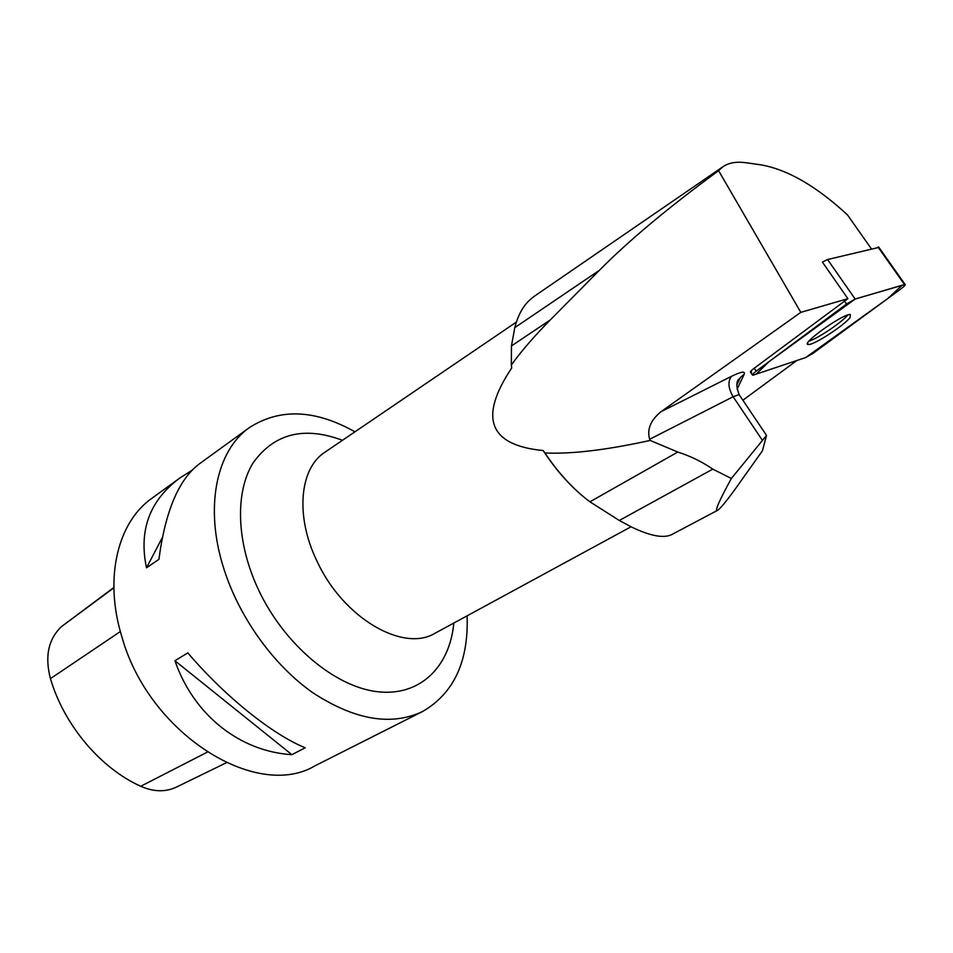 <?xml version="1.0" encoding="UTF-8"?>
<svg xmlns="http://www.w3.org/2000/svg" width="953" height="953" viewBox="0 0 953 953"><rect width="100%" height="100%" fill="white"/><g stroke="black" fill="none" stroke-linecap="round" stroke-linejoin="round"><path stroke-width="1.43" d="M533.43 297.062C524.71 303.102 518.503 313.299 514.787 327.641L511.451 345.939L511.344 364.999C521.172 351.312 534.156 336.278 550.31 319.922L599.342 270.342C628.444 240.895 668.196 207.671 718.586 170.67L800.818 312.358L847.884 298.67L822.415 262.099L827.585 259.526L878.916 247.387M753.549 375.029L805.773 357.518L813.659 352.896L900.835 288.962C904.421 286.257 905.838 284.756 905.088 284.459L855.151 299.039L846.538 304.055L756.217 371.158C753.037 373.588 751.834 374.946 752.608 375.208L753.549 375.029M850.112 317.468L850.35 314.502C843.25 313.358 799.293 344.903 808.418 344.486C813.326 345.486 844.31 325.438 850.112 317.468M718.586 170.67L722.958 166.704C728.866 162.749 736.466 161.426 745.77 162.713L760.744 164.821C787.523 169.479 816.447 186.192 847.515 214.961L871.292 248.709M796.899 360.496L742.875 400.212M671.079 534.895C662.847 538.409 649.601 535.753 631.362 526.926L619.307 520.481L589.931 501.814C573.527 489.52 558.518 473.224 544.902 452.949L543.186 450.543C488.96 445.313 478.466 417.795 511.701 368.001L511.344 364.999M544.902 452.949C571.157 454.236 606.251 450.078 650.16 440.441L677.786 452.044C690.341 456.034 702.016 461.728 712.796 469.126L731.356 478.489L766.534 435.426L762.424 450.852L743.912 476.798C729.819 497.001 721.064 508.163 717.621 510.296C714.357 511.761 718.931 501.171 731.356 478.489M737.062 389.229L744.198 374.255C745.437 370.92 741.196 371.61 731.475 376.328L661.013 411.684C650.589 420.261 646.801 429.458 649.66 439.262L650.16 440.441M661.013 411.684L800.818 312.358M583.998 497.156C569.012 484.827 555.408 469.281 543.186 450.543M113.848 587.524L61.6 626.514C48.365 639.022 44.636 656.391 50.449 678.631C64.125 725.233 100.53 768.237 140.734 786.273C153.719 791.967 165.643 792.217 176.508 787.047L226.278 762.781M191.982 470.317L179.95 477.941L151.92 498.264C118.005 521.899 103.817 577.542 121.627 635.949C148.203 733.572 256.393 800.913 314.978 765.819L422.513 711.546C453.831 693.403 468.697 661.501 467.101 615.829M354.945 431.804C315.086 409.456 279.92 408.051 249.448 427.563C216.343 450.519 204.002 507.735 224.038 569.322C239.668 618.235 274.13 665.79 313.299 693.057C354.945 720.051 391.349 726.222 422.513 711.546M305.21 747.783C272.665 734.632 225.325 696.834 187.789 652.876L174.947 660.763C193.816 715.512 240.263 751.5 291.892 754.681L305.21 747.783M179.95 477.941C149.704 500.301 138.554 530.261 146.512 567.809L158.925 559.328C165.31 511.237 178.747 479.442 199.248 463.944L249.448 427.563M162.308 537.599L146.512 567.809M174.947 660.763L291.892 754.681M847.884 298.67L754.228 368.203C751.047 370.646 749.844 372.004 750.63 372.278L751.56 372.099L750.893 371.098M809.014 341.114C817.686 338.613 842.071 322.209 847.753 315.014M855.151 299.039L769.059 361.616L756.194 374.136L805.761 357.518L887.696 298.611L902.217 285.221L855.151 299.039L827.585 259.526M904.504 284.554L878.023 247.041M754.228 368.203L756.217 371.158M846.538 304.055L844.429 301.029M50.449 678.631L120.364 631.541M140.734 786.273L207.146 752.227M61.6 626.514L113.86 587.846M453.819 623.036C449.792 666.85 420.082 696.679 377.519 691.723C335.111 686.922 284.554 644.859 258.739 590.324C236.213 542.865 234.843 492.248 253.129 462.824C274.297 433.46 304.078 425.955 342.461 440.31M328.571 449.745L324.925 452.222C299.564 468.28 294.953 516.371 317.206 561.591C343.414 618.318 403.524 652.769 435.199 633.161L439.071 631.053M649.66 439.262L733.155 396.746L762.186 440.012M731.475 376.328C727.651 381.522 728.211 388.324 733.155 396.746L739.087 394.566L739.588 395.316M766.534 435.426L739.087 394.566C733.381 378.984 740.517 379.163 740.183 377.65L744.198 374.255M550.31 319.922L511.451 345.939M599.342 270.342L514.787 327.641M677.786 452.044L589.931 501.814M712.796 469.126L619.307 520.481M750.63 372.278L752.346 374.827M878.63 246.982L905.088 284.459M807.608 343.306L808.418 344.486M516.383 322.066L324.925 452.222M631.053 526.771L435.199 633.161M740.326 377.591L737.145 384.321M723.256 166.513L533.335 296.931M717.621 510.296L671.091 534.907"/></g></svg>
